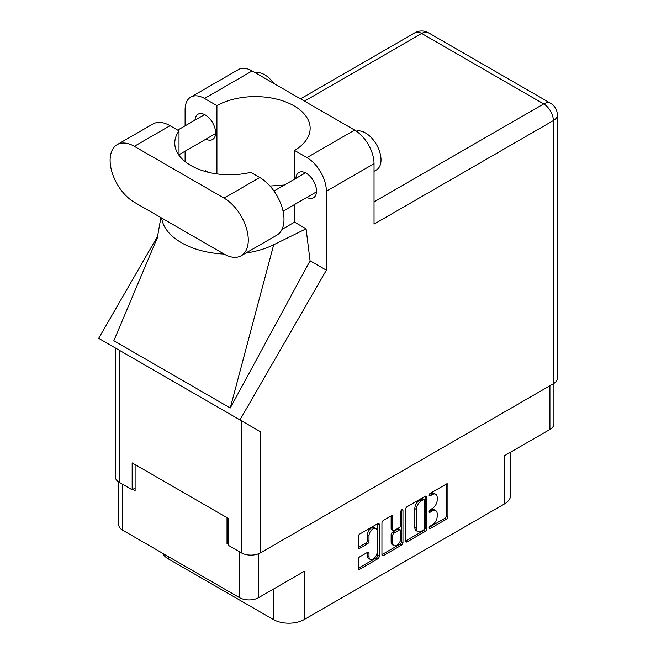 <?xml version="1.0" encoding="UTF-8"?>
<svg xmlns="http://www.w3.org/2000/svg" width="656" height="656" viewBox="0 0 656 656"><rect width="100%" height="100%" fill="white"/><g stroke="black" fill="none" stroke-linecap="round" stroke-linejoin="round"><path stroke-width="0.98" d="M375.954 528.531L374.396 527.637A5.765 3.329 120 0 0 371.517 527.916A5.765 3.329 120 0 0 367.442 534.976L368.992 535.878A5.765 3.329 120 0 1 373.067 528.818A5.765 3.329 120 0 1 375.954 528.531A5.765 3.329 120 0 1 377.143 531.171L377.143 552.024A5.765 3.329 120 0 1 374.625 557.821A5.765 3.329 120 0 1 370.181 559.363A5.765 3.329 120 0 1 368.992 556.731L368.992 553.254A2.157 1.246 120 0 0 368.541 552.262A2.157 1.246 120 0 0 367.467 552.368L359.775 556.813A2.157 1.246 120 0 0 358.25 559.453L358.25 568.342A2.157 1.246 120 0 0 358.693 569.326A2.157 1.246 120 0 0 359.775 569.219L377.749 558.838A2.157 1.246 120 0 0 379.275 556.198L379.275 524.529A2.157 1.246 120 0 0 378.832 523.537A2.157 1.246 120 0 0 377.749 523.644L359.775 534.025A2.157 1.246 120 0 0 358.25 536.665L358.25 547.399A2.157 1.246 120 0 0 358.693 548.391A2.157 1.246 120 0 0 359.775 548.277L367.467 543.84A2.157 1.246 120 0 0 368.992 541.2L368.992 535.878M401.907 509.704L402.973 510.319A1.509 0.869 120 0 0 402.661 509.63A1.509 0.869 120 0 0 401.907 509.704A1.509 0.869 120 0 0 400.841 511.549L400.841 524.923A2.157 1.246 120 0 1 399.315 527.563L394.207 530.507A2.157 1.246 120 0 1 393.133 530.614A2.157 1.246 120 0 1 392.69 529.63L392.69 516.78A2.157 1.246 120 0 0 392.239 515.796A2.157 1.246 120 0 0 391.165 515.903L392.69 516.78M405.638 509.302L405.638 540.979A2.157 1.246 120 0 0 406.089 541.963A2.157 1.246 120 0 0 407.163 541.856L425.145 531.475A2.157 1.246 120 0 0 426.671 528.834L426.671 497.166A2.157 1.246 120 0 0 426.22 496.182A2.157 1.246 120 0 0 425.145 496.289L407.163 506.67A2.157 1.246 120 0 0 405.638 509.302M432.304 524.882L430.213 526.087A1.509 0.869 120 0 0 429.229 527.416A1.509 0.869 120 0 0 429.459 528.629A1.509 0.869 120 0 0 430.213 528.556L446.4 519.208A2.157 1.246 120 0 0 447.925 516.567L447.925 484.891A2.157 1.246 120 0 0 447.482 483.907A2.157 1.246 120 0 0 446.4 484.013L430.213 493.361A1.509 0.869 120 0 0 429.229 494.69A1.509 0.869 120 0 0 429.459 495.895A1.509 0.869 120 0 0 430.213 495.821L432.304 494.616A6.896 3.985 120 0 1 435.756 494.271A6.896 3.985 120 0 1 437.183 497.428L437.183 500.069A6.896 3.985 120 0 1 432.304 508.515L430.213 509.72A1.509 0.869 120 0 0 429.229 511.057A1.509 0.869 120 0 0 429.459 512.262A1.509 0.869 120 0 0 430.213 512.188L432.304 510.975A6.896 3.985 120 0 1 435.756 510.639A6.896 3.985 120 0 1 437.183 513.796L437.183 516.436A6.896 3.985 120 0 1 432.304 524.882M381.94 554.623L399.898 544.259L401.447 545.161A2.157 1.246 120 0 0 402.973 542.52L402.973 510.319M401.447 545.161L383.465 555.542A2.157 1.246 120 0 1 382.391 555.648A2.157 1.246 120 0 1 381.94 554.656L381.94 522.988A2.157 1.246 120 0 1 383.465 520.347L391.165 515.903M168.33 556.567L168.33 558.896L273.281 619.485A21.951 12.677 0 0 0 304.327 619.485L504.284 504.046A21.951 12.677 0 0 0 510.712 495.083L510.712 452.107M504.284 504.046L504.284 455.822L549.925 429.467A13.612 7.856 0 0 0 553.918 423.915L553.918 383.407M118.703 481.996L118.703 524.661A13.612 7.856 0 0 0 122.688 530.212L239.432 597.616A13.612 7.856 0 0 0 258.685 597.616L304.327 571.261L304.327 619.485M168.33 558.896A21.951 12.677 180 0 1 162.696 553.311M228.411 542.848L227.017 543.66L228.411 544.464M227.017 543.66L227.017 517.666M132.938 489.343L135.111 490.598L135.111 464.604M435.756 510.639L434.206 509.737A6.896 3.985 120 0 0 430.754 510.081L432.304 510.975M429.262 510.942L430.754 510.081M435.756 494.271L434.206 493.378A6.896 3.985 120 0 0 430.754 493.714L432.304 494.616M429.262 494.575L430.754 493.714M429.262 527.309L444.85 518.306A2.157 1.246 120 0 0 446.375 515.665L446.375 484.03M405.638 540.946L423.596 530.581A2.157 1.246 120 0 0 425.113 527.941L425.113 496.305L426.671 497.166M423.473 529.982A1.509 0.869 120 0 0 424.539 528.137L424.539 500.331A1.509 0.869 120 0 0 424.227 499.642A1.509 0.869 120 0 0 423.473 499.716L421.259 500.995A6.896 3.985 120 0 0 416.38 509.441L416.38 528.441A6.896 3.985 120 0 0 417.815 531.598A6.896 3.985 120 0 0 421.259 531.253L423.473 529.982M424.227 499.642L422.669 498.749A1.509 0.869 120 0 0 421.915 498.822L423.473 499.716M417.815 531.598L416.257 530.704A6.896 3.985 120 0 1 414.83 527.547L414.83 508.539A6.896 3.985 120 0 1 419.709 500.093L421.915 498.822M391.132 515.919L391.132 528.736A2.157 1.246 120 0 0 391.583 529.72L393.133 530.614M401.423 510.114L401.423 541.618L402.973 542.52M392.69 542.955A5.765 3.329 120 0 0 393.879 545.595A5.765 3.329 120 0 0 398.323 544.054A5.765 3.329 120 0 0 400.841 538.248L400.841 530.901A2.157 1.246 120 0 0 400.39 529.917A2.157 1.246 120 0 0 399.315 530.023L394.207 532.975A2.157 1.246 120 0 0 392.69 535.616L392.69 542.955L391.132 542.061A5.765 3.329 120 0 0 392.329 544.701L393.879 545.595M400.39 529.917L398.84 529.023A2.157 1.246 120 0 0 397.766 529.13L399.315 530.023M391.132 542.061L391.132 534.714A2.157 1.246 120 0 1 392.657 532.073L397.766 529.13M399.898 544.259A2.157 1.246 120 0 0 401.423 541.618M370.181 559.363L368.631 558.469A5.765 3.329 120 0 1 367.442 555.829L367.442 552.385M358.25 547.366L365.917 542.938A2.157 1.246 120 0 0 367.442 540.298L367.442 534.976M358.25 568.309L376.2 557.944A2.157 1.246 120 0 0 377.725 555.304L377.725 523.66L379.275 524.529M241.187 255.75L276.898 235.135A34.251 19.778 -120 0 0 283.991 219.457A34.251 19.778 -120 0 0 259.768 177.514L250.805 172.331A54.891 31.693 -0 0 1 174.767 143.09A54.891 31.693 -0 0 1 179.006 130.88L170.035 125.706A34.251 19.778 -120 0 0 152.914 124.009L117.203 144.623A34.251 19.778 -120 0 0 111.955 172.069A34.251 19.778 -120 0 0 134.332 202.253L224.065 254.052A34.251 19.778 -120 0 0 241.187 255.75A34.251 19.778 -120 0 0 248.28 240.071A34.251 19.778 -120 0 0 224.065 198.128L134.332 146.321A34.251 19.778 -120 0 0 117.203 144.623M255.479 72.857A21.951 12.677 60 0 1 273.691 83.369M356.29 131.143A21.951 12.677 60 0 1 372.501 138.941A21.951 12.677 60 0 1 381.021 159.851A21.951 12.677 60 0 1 376.47 169.904L374.035 171.314M306.869 197.415A14.604 8.43 -120 0 0 313.494 197.776A14.604 8.43 -120 0 0 316.512 191.093A14.604 8.43 -120 0 0 310.14 176.398A14.604 8.43 -120 0 0 298.89 172.487A14.604 8.43 -120 0 0 295.889 178.399M205.951 139.154A14.604 8.43 -120 0 0 212.577 139.515A14.604 8.43 -120 0 0 215.603 132.832A14.604 8.43 -120 0 0 209.231 118.137A14.604 8.43 -120 0 0 197.981 114.226A14.604 8.43 -120 0 0 194.98 120.138M190.781 97.096L238.44 69.577A27.445 15.842 60 0 1 252.166 70.938L204.5 98.457A27.445 15.842 -120 0 0 190.781 97.096A27.445 15.842 -120 0 0 185.099 109.659L185.099 125.845M553.344 383.76L553.344 120.597A13.612 7.856 180 0 0 557.329 115.038L557.329 378.2A13.612 7.856 180 0 1 553.344 383.76L260.547 552.803A13.612 7.856 180 0 1 241.293 552.803L241.293 420.685L260.547 431.796L239.948 419.897L326.368 270.206L326.368 191.224A27.445 15.842 -120 0 0 306.967 157.612L354.625 130.093L252.166 70.938M354.625 130.093A27.445 15.842 60 0 1 374.035 163.705L374.035 224.122L553.344 120.597A13.612 7.856 60 0 0 543.717 103.927L421.693 33.472L304.482 101.147M306.967 157.612L294.544 150.437L294.544 179.178M294.544 204.533L294.544 222.146A54.891 31.693 180 0 1 294.085 222.417L282.014 229.387M245.918 253.027A68.06 39.294 -0 0 0 273.691 244.77L306.073 228.805L294.544 222.146M306.073 228.805L310.075 260.793L326.368 270.206M157.44 237.464L113.832 340.751L230.272 407.975L310.075 260.793M239.948 419.897L98.671 338.34L157.801 235.922M216.923 173.914L216.923 105.624L204.5 98.457M185.099 161.597L185.099 151.2M208.091 172.233L205.394 170.675L204.524 171.265M241.293 420.685L119.269 350.23L119.269 482.349L132.159 489.786L135.111 488.089M119.269 482.349A13.612 7.856 180 0 1 115.284 476.797L115.284 347.934M241.293 552.803L228.411 545.357L228.411 518.47L132.159 462.898L132.159 489.786M119.269 350.23C114.078 347.237 114.078 347.237 119.269 350.23M294.544 150.437A54.891 31.693 -0 0 0 310.157 128.305A54.891 31.693 -0 0 0 276.578 99.097A54.891 31.693 -0 0 0 216.923 105.624M284.384 185.041L269.993 186.025M161.647 218.022A68.06 39.294 -0 0 0 224.073 254.061M273.691 244.77L230.272 407.975M179.006 155.3L179.006 130.88M549.925 429.467L549.925 385.728M258.685 597.616L258.685 553.697M122.688 530.212L122.688 484.325M239.432 597.616L239.432 551.729M429.147 511.573L430.213 512.188M429.147 495.206L430.213 495.821M446.4 484.013L447.925 484.891M446.375 515.665L447.925 516.567M444.85 518.306L446.4 519.208M429.147 527.932L430.213 528.556M425.113 527.941L426.671 528.834M423.596 530.581L425.145 531.475M405.638 540.979L407.163 541.856M419.709 500.093L421.259 500.995M414.83 508.539L416.38 509.441M414.83 527.547L416.38 528.441M381.94 554.656L383.465 555.542M391.132 528.736L392.69 529.63M392.657 532.073L394.207 532.975M391.132 534.714L392.69 535.616M367.467 552.368L368.992 553.254M367.442 555.829L368.992 556.731M367.442 540.298L368.992 541.2M365.917 542.938L367.467 543.84M358.25 547.399L359.775 548.277M377.725 555.304L379.275 556.198M376.2 557.944L377.749 558.838M358.25 568.342L359.775 569.219M273.281 589.195L273.281 619.485M374.035 201.892L543.717 103.927A13.612 7.856 120 0 1 550.523 103.246L428.499 32.8A13.612 7.856 120 0 0 421.693 33.472A13.612 7.856 60 0 0 414.887 32.8L300.497 98.843M374.035 163.705L326.368 191.224M260.547 431.796L260.547 552.803M170.035 125.706L134.332 146.321M259.768 177.514L224.065 198.128M273.987 191.044L305.516 172.84M177.694 130.118L204.606 114.587M179.006 154.718L215.578 133.594M283.039 211.166L316.495 191.855M160.884 217.579L157.219 238.292M428.499 32.8A13.612 13.612 0 0 0 414.887 32.8M557.329 115.038A13.612 13.612 0 0 0 550.523 103.246"/></g></svg>

